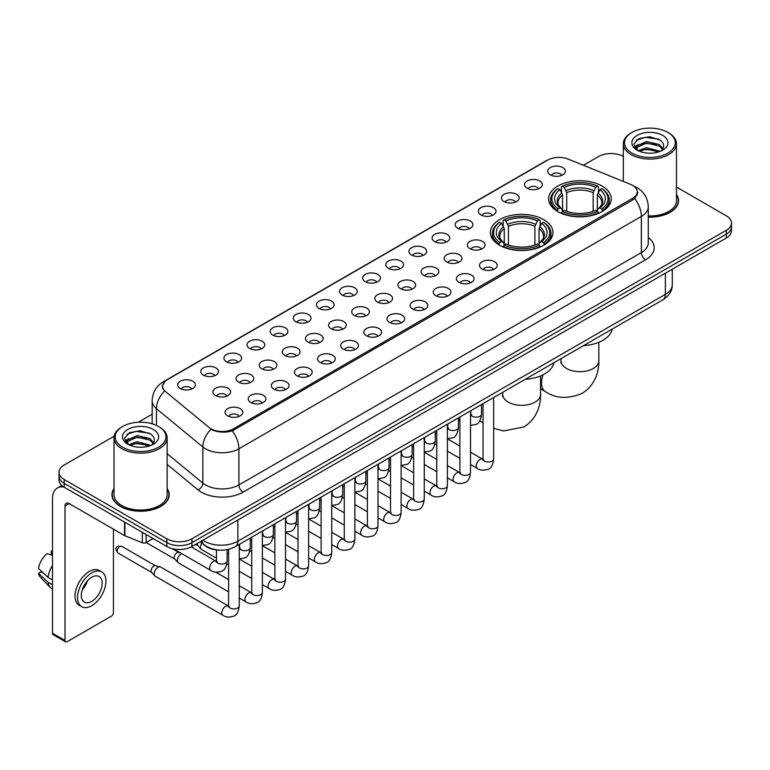 <?xml version="1.0" encoding="UTF-8"?>
<svg xmlns="http://www.w3.org/2000/svg" width="770" height="770" viewBox="0 0 770 770"><rect width="100%" height="100%" fill="white"/><g stroke="black" fill="none" stroke-linecap="round" stroke-linejoin="round"><path stroke-width="1.16" d="M543.784 219.671A31.291 18.066 0 0 0 509.682 215.754A31.291 18.066 0 0 0 490.365 232.453A31.291 18.066 0 0 0 499.538 245.226A31.291 18.066 0 0 0 533.639 249.143A31.291 18.066 0 0 0 552.956 232.453A31.291 18.066 0 0 0 543.784 219.671M602.073 186.022A31.291 18.066 0 0 0 567.971 182.115A31.291 18.066 0 0 0 548.654 198.804A31.291 18.066 0 0 0 557.817 211.577A31.291 18.066 0 0 0 591.918 215.494A31.291 18.066 0 0 0 611.236 198.804A31.291 18.066 0 0 0 602.073 186.022M527.171 188.198A8.855 5.111 180 0 1 525.419 186.754A8.855 5.111 180 0 1 528.345 180.392A8.855 5.111 180 0 1 539.693 180.969A8.855 5.111 180 0 1 541.454 186.754A8.855 5.111 180 0 1 527.171 188.198M538.615 188.727A5.313 3.07 0 0 0 537.191 187.235A5.313 3.07 0 0 0 531.954 186.456A5.313 3.07 0 0 0 528.249 188.727M504.042 201.548A8.855 5.111 180 0 1 502.29 200.104A8.855 5.111 180 0 1 505.216 193.751A8.855 5.111 180 0 1 516.564 194.319A8.855 5.111 180 0 1 518.326 200.104A8.855 5.111 180 0 1 504.042 201.548M515.486 202.077A5.313 3.07 0 0 0 514.062 200.585A5.313 3.07 0 0 0 508.826 199.805A5.313 3.07 0 0 0 505.12 202.077M480.913 214.907A8.855 5.111 180 0 1 479.161 213.454A8.855 5.111 180 0 1 482.087 207.101A8.855 5.111 180 0 1 493.435 207.669A8.855 5.111 180 0 1 495.197 213.454A8.855 5.111 180 0 1 480.913 214.907M492.357 215.436A5.313 3.07 0 0 0 490.933 213.935A5.313 3.07 0 0 0 485.697 213.165A5.313 3.07 0 0 0 481.991 215.436M457.784 228.257A8.855 5.111 180 0 1 456.033 226.813A8.855 5.111 180 0 1 458.958 220.451A8.855 5.111 180 0 1 470.306 221.028A8.855 5.111 180 0 1 472.068 226.813A8.855 5.111 180 0 1 457.784 228.257M469.228 228.786A5.313 3.07 0 0 0 467.804 227.294A5.313 3.07 0 0 0 462.568 226.515A5.313 3.07 0 0 0 458.862 228.786M434.655 241.607A8.855 5.111 180 0 1 432.904 240.163A8.855 5.111 180 0 1 435.83 233.81A8.855 5.111 180 0 1 447.178 234.378A8.855 5.111 180 0 1 448.939 240.163A8.855 5.111 180 0 1 434.655 241.607M446.1 242.136A5.313 3.07 0 0 0 444.675 240.644A5.313 3.07 0 0 0 439.439 239.865A5.313 3.07 0 0 0 435.733 242.136M411.526 254.966A8.855 5.111 180 0 1 409.775 253.513A8.855 5.111 180 0 1 412.701 247.16A8.855 5.111 180 0 1 424.049 247.728A8.855 5.111 180 0 1 425.81 253.513A8.855 5.111 180 0 1 411.526 254.966M422.971 255.496A5.313 3.07 0 0 0 421.546 253.994A5.313 3.07 0 0 0 416.31 253.224A5.313 3.07 0 0 0 412.605 255.496M388.398 268.316A8.855 5.111 180 0 1 386.646 266.872A8.855 5.111 180 0 1 389.572 260.51A8.855 5.111 180 0 1 400.929 261.088A8.855 5.111 180 0 1 402.681 266.872A8.855 5.111 180 0 1 388.398 268.316M399.842 268.846A5.313 3.07 0 0 0 398.417 267.354A5.313 3.07 0 0 0 393.181 266.574A5.313 3.07 0 0 0 389.476 268.846M365.269 281.666A8.855 5.111 180 0 1 363.517 280.222A8.855 5.111 180 0 1 366.443 273.87A8.855 5.111 180 0 1 377.8 274.438A8.855 5.111 180 0 1 379.552 280.222A8.855 5.111 180 0 1 365.269 281.666M376.713 282.195A5.313 3.07 0 0 0 375.288 280.704A5.313 3.07 0 0 0 370.052 279.924A5.313 3.07 0 0 0 366.347 282.195M342.14 295.025A8.855 5.111 180 0 1 340.388 293.572A8.855 5.111 180 0 1 343.314 287.22A8.855 5.111 180 0 1 354.672 287.788A8.855 5.111 180 0 1 356.423 293.572A8.855 5.111 180 0 1 342.14 295.025M353.584 295.555A5.313 3.07 0 0 0 352.159 294.053A5.313 3.07 0 0 0 346.923 293.283A5.313 3.07 0 0 0 343.218 295.555M319.011 308.375A8.855 5.111 180 0 1 317.259 306.932A8.855 5.111 180 0 1 320.195 300.57A8.855 5.111 180 0 1 331.543 301.147A8.855 5.111 180 0 1 333.294 306.932A8.855 5.111 180 0 1 319.011 308.375M330.455 308.905A5.313 3.07 0 0 0 329.031 307.413A5.313 3.07 0 0 0 323.795 306.633A5.313 3.07 0 0 0 320.089 308.905M295.882 321.725A8.855 5.111 180 0 1 294.13 320.281A8.855 5.111 180 0 1 297.066 313.929A8.855 5.111 180 0 1 308.414 314.497A8.855 5.111 180 0 1 310.166 320.281A8.855 5.111 180 0 1 295.882 321.725M307.336 322.255A5.313 3.07 0 0 0 305.902 320.763A5.313 3.07 0 0 0 300.666 319.983A5.313 3.07 0 0 0 296.96 322.255M272.753 335.085A8.855 5.111 180 0 1 271.002 333.631A8.855 5.111 180 0 1 273.937 327.279A8.855 5.111 180 0 1 285.285 327.847A8.855 5.111 180 0 1 287.037 333.631A8.855 5.111 180 0 1 272.753 335.085M284.207 335.614A5.313 3.07 0 0 0 282.773 334.113A5.313 3.07 0 0 0 277.537 333.343A5.313 3.07 0 0 0 273.831 335.614M249.624 348.435A8.855 5.111 180 0 1 247.873 346.991A8.855 5.111 180 0 1 250.808 340.629A8.855 5.111 180 0 1 262.156 341.206A8.855 5.111 180 0 1 263.908 346.991A8.855 5.111 180 0 1 249.624 348.435M261.078 348.964A5.313 3.07 0 0 0 259.644 347.472A5.313 3.07 0 0 0 254.418 346.692A5.313 3.07 0 0 0 250.702 348.964M226.495 361.784A8.855 5.111 180 0 1 224.744 360.341A8.855 5.111 180 0 1 227.679 353.988A8.855 5.111 180 0 1 239.027 354.556A8.855 5.111 180 0 1 240.779 360.341A8.855 5.111 180 0 1 226.495 361.784M237.949 362.314A5.313 3.07 0 0 0 236.515 360.822A5.313 3.07 0 0 0 231.289 360.042A5.313 3.07 0 0 0 227.573 362.314M203.367 375.144A8.855 5.111 180 0 1 201.615 373.691A8.855 5.111 180 0 1 204.551 367.338A8.855 5.111 180 0 1 215.898 367.906A8.855 5.111 180 0 1 217.65 373.691A8.855 5.111 180 0 1 203.367 375.144M214.82 375.673A5.313 3.07 0 0 0 213.386 374.182A5.313 3.07 0 0 0 208.16 373.402A5.313 3.07 0 0 0 204.454 375.673M180.238 388.494A8.855 5.111 180 0 1 178.486 387.05A8.855 5.111 180 0 1 181.422 380.688A8.855 5.111 180 0 1 192.769 381.266A8.855 5.111 180 0 1 194.521 387.05A8.855 5.111 180 0 1 180.238 388.494M191.691 389.023A5.313 3.07 0 0 0 190.257 387.531A5.313 3.07 0 0 0 185.031 386.752A5.313 3.07 0 0 0 181.325 389.023M550.3 174.838A8.855 5.111 180 0 1 548.548 173.394A8.855 5.111 180 0 1 551.474 167.042A8.855 5.111 180 0 1 562.822 167.61A8.855 5.111 180 0 1 564.583 173.394A8.855 5.111 180 0 1 550.3 174.838M561.744 175.377A5.313 3.07 0 0 0 560.319 173.876A5.313 3.07 0 0 0 555.083 173.106A5.313 3.07 0 0 0 551.378 175.377M469.931 248.623A8.855 5.111 180 0 1 468.179 247.18A8.855 5.111 180 0 1 471.115 240.817A8.855 5.111 180 0 1 482.463 241.395A8.855 5.111 180 0 1 484.214 247.18A8.855 5.111 180 0 1 469.931 248.623M481.385 249.153A5.313 3.07 0 0 0 479.951 247.661A5.313 3.07 0 0 0 474.724 246.881A5.313 3.07 0 0 0 471.009 249.153M446.802 261.973A8.855 5.111 180 0 1 445.05 260.529A8.855 5.111 180 0 1 447.986 254.177A8.855 5.111 180 0 1 459.334 254.745A8.855 5.111 180 0 1 461.086 260.529A8.855 5.111 180 0 1 446.802 261.973M458.256 262.503A5.313 3.07 0 0 0 456.822 261.011A5.313 3.07 0 0 0 451.595 260.231A5.313 3.07 0 0 0 447.88 262.503M423.673 275.333A8.855 5.111 180 0 1 421.922 273.879A8.855 5.111 180 0 1 424.857 267.527A8.855 5.111 180 0 1 436.205 268.095A8.855 5.111 180 0 1 437.957 273.879A8.855 5.111 180 0 1 423.673 275.333M435.127 275.862A5.313 3.07 0 0 0 433.693 274.361A5.313 3.07 0 0 0 428.467 273.591A5.313 3.07 0 0 0 424.761 275.862M400.544 288.683A8.855 5.111 180 0 1 398.793 287.239A8.855 5.111 180 0 1 401.728 280.877A8.855 5.111 180 0 1 413.076 281.454A8.855 5.111 180 0 1 414.828 287.239A8.855 5.111 180 0 1 400.544 288.683M411.998 289.212A5.313 3.07 0 0 0 410.564 287.72A5.313 3.07 0 0 0 405.338 286.94A5.313 3.07 0 0 0 401.632 289.212M377.416 302.033A8.855 5.111 180 0 1 375.664 300.589A8.855 5.111 180 0 1 378.599 294.236A8.855 5.111 180 0 1 389.947 294.804A8.855 5.111 180 0 1 391.699 300.589A8.855 5.111 180 0 1 377.416 302.033M388.869 302.562A5.313 3.07 0 0 0 387.435 301.07A5.313 3.07 0 0 0 382.209 300.29A5.313 3.07 0 0 0 378.503 302.562M354.296 315.392A8.855 5.111 180 0 1 352.535 313.939A8.855 5.111 180 0 1 355.471 307.586A8.855 5.111 180 0 1 366.818 308.154A8.855 5.111 180 0 1 368.57 313.939A8.855 5.111 180 0 1 354.296 315.392M365.74 315.921A5.313 3.07 0 0 0 364.316 314.43A5.313 3.07 0 0 0 359.08 313.65A5.313 3.07 0 0 0 355.374 315.921M331.167 328.742A8.855 5.111 180 0 1 329.406 327.298A8.855 5.111 180 0 1 332.342 320.936A8.855 5.111 180 0 1 343.69 321.514A8.855 5.111 180 0 1 345.441 327.298A8.855 5.111 180 0 1 331.167 328.742M342.611 329.271A5.313 3.07 0 0 0 341.187 327.779A5.313 3.07 0 0 0 335.951 327A5.313 3.07 0 0 0 332.245 329.271M308.038 342.092A8.855 5.111 180 0 1 306.277 340.648A8.855 5.111 180 0 1 309.213 334.296A8.855 5.111 180 0 1 320.561 334.863A8.855 5.111 180 0 1 322.312 340.648A8.855 5.111 180 0 1 308.038 342.092M319.483 342.621A5.313 3.07 0 0 0 318.058 341.129A5.313 3.07 0 0 0 312.822 340.35A5.313 3.07 0 0 0 309.117 342.621M284.91 355.451A8.855 5.111 180 0 1 283.148 353.998A8.855 5.111 180 0 1 286.084 347.645A8.855 5.111 180 0 1 297.432 348.213A8.855 5.111 180 0 1 299.183 353.998A8.855 5.111 180 0 1 284.91 355.451M296.354 355.981A5.313 3.07 0 0 0 294.929 354.489A5.313 3.07 0 0 0 289.693 353.709A5.313 3.07 0 0 0 285.988 355.981M261.781 368.801A8.855 5.111 180 0 1 260.019 367.357A8.855 5.111 180 0 1 262.955 361.005A8.855 5.111 180 0 1 274.303 361.573A8.855 5.111 180 0 1 276.055 367.357A8.855 5.111 180 0 1 261.781 368.801M273.225 369.331A5.313 3.07 0 0 0 271.8 367.839A5.313 3.07 0 0 0 266.564 367.059A5.313 3.07 0 0 0 262.859 369.331M238.652 382.151A8.855 5.111 180 0 1 236.891 380.707A8.855 5.111 180 0 1 239.826 374.355A8.855 5.111 180 0 1 251.174 374.923A8.855 5.111 180 0 1 252.926 380.707A8.855 5.111 180 0 1 238.652 382.151M250.096 382.68A5.313 3.07 0 0 0 248.672 381.189A5.313 3.07 0 0 0 243.435 380.409A5.313 3.07 0 0 0 239.73 382.68M215.523 395.511A8.855 5.111 180 0 1 213.762 394.057A8.855 5.111 180 0 1 216.697 387.705A8.855 5.111 180 0 1 228.045 388.272A8.855 5.111 180 0 1 229.797 394.057A8.855 5.111 180 0 1 215.523 395.511M226.967 396.04A5.313 3.07 0 0 0 225.543 394.548A5.313 3.07 0 0 0 220.307 393.768A5.313 3.07 0 0 0 216.601 396.04M482.087 268.99A8.855 5.111 180 0 1 480.326 267.546A8.855 5.111 180 0 1 483.262 261.184A8.855 5.111 180 0 1 494.61 261.762A8.855 5.111 180 0 1 496.361 267.546A8.855 5.111 180 0 1 482.087 268.99M493.531 269.519A5.313 3.07 0 0 0 492.107 268.027A5.313 3.07 0 0 0 486.871 267.248A5.313 3.07 0 0 0 483.165 269.519M458.958 282.34A8.855 5.111 180 0 1 457.197 280.896A8.855 5.111 180 0 1 460.133 274.543A8.855 5.111 180 0 1 471.481 275.111A8.855 5.111 180 0 1 473.232 280.896A8.855 5.111 180 0 1 458.958 282.34M470.403 282.869A5.313 3.07 0 0 0 468.978 281.377A5.313 3.07 0 0 0 463.742 280.598A5.313 3.07 0 0 0 460.036 282.869M435.83 295.699A8.855 5.111 180 0 1 434.068 294.246A8.855 5.111 180 0 1 437.004 287.893A8.855 5.111 180 0 1 448.352 288.461A8.855 5.111 180 0 1 450.103 294.246A8.855 5.111 180 0 1 435.83 295.699M447.274 296.229A5.313 3.07 0 0 0 445.849 294.737A5.313 3.07 0 0 0 440.613 293.957A5.313 3.07 0 0 0 436.908 296.229M412.701 309.049A8.855 5.111 180 0 1 410.939 307.605A8.855 5.111 180 0 1 413.875 301.253A8.855 5.111 180 0 1 425.223 301.821A8.855 5.111 180 0 1 426.984 307.605A8.855 5.111 180 0 1 412.701 309.049M424.145 309.579A5.313 3.07 0 0 0 422.72 308.087A5.313 3.07 0 0 0 417.484 307.307A5.313 3.07 0 0 0 413.779 309.579M389.572 322.399A8.855 5.111 180 0 1 387.811 320.955A8.855 5.111 180 0 1 390.746 314.603A8.855 5.111 180 0 1 402.094 315.171A8.855 5.111 180 0 1 403.855 320.955A8.855 5.111 180 0 1 389.572 322.399M401.016 322.928A5.313 3.07 0 0 0 399.592 321.436A5.313 3.07 0 0 0 394.356 320.657A5.313 3.07 0 0 0 390.65 322.928M366.443 335.758A8.855 5.111 180 0 1 364.682 334.305A8.855 5.111 180 0 1 367.617 327.953A8.855 5.111 180 0 1 378.965 328.521A8.855 5.111 180 0 1 380.726 334.305A8.855 5.111 180 0 1 366.443 335.758M377.887 336.288A5.313 3.07 0 0 0 376.463 334.796A5.313 3.07 0 0 0 371.227 334.016A5.313 3.07 0 0 0 367.521 336.288M343.314 349.108A8.855 5.111 180 0 1 341.553 347.665A8.855 5.111 180 0 1 344.488 341.312A8.855 5.111 180 0 1 355.836 341.88A8.855 5.111 180 0 1 357.598 347.665A8.855 5.111 180 0 1 343.314 349.108M354.758 349.638A5.313 3.07 0 0 0 353.334 348.146A5.313 3.07 0 0 0 348.098 347.366A5.313 3.07 0 0 0 344.392 349.638M320.185 362.458A8.855 5.111 180 0 1 318.424 361.014A8.855 5.111 180 0 1 321.36 354.662A8.855 5.111 180 0 1 332.707 355.23A8.855 5.111 180 0 1 334.469 361.014A8.855 5.111 180 0 1 320.185 362.458M331.629 362.997A5.313 3.07 0 0 0 330.205 361.496A5.313 3.07 0 0 0 324.969 360.716A5.313 3.07 0 0 0 321.263 362.997M297.056 375.818A8.855 5.111 180 0 1 295.295 374.374A8.855 5.111 180 0 1 298.231 368.012A8.855 5.111 180 0 1 309.579 368.589A8.855 5.111 180 0 1 311.34 374.374A8.855 5.111 180 0 1 297.056 375.818M308.5 376.347A5.313 3.07 0 0 0 307.076 374.855A5.313 3.07 0 0 0 301.84 374.076A5.313 3.07 0 0 0 298.134 376.347M273.928 389.168A8.855 5.111 180 0 1 272.166 387.724A8.855 5.111 180 0 1 275.102 381.371A8.855 5.111 180 0 1 286.45 381.939A8.855 5.111 180 0 1 288.211 387.724A8.855 5.111 180 0 1 273.928 389.168M285.372 389.697A5.313 3.07 0 0 0 283.947 388.205A5.313 3.07 0 0 0 278.711 387.425A5.313 3.07 0 0 0 275.006 389.697M250.799 402.517A8.855 5.111 180 0 1 249.037 401.074A8.855 5.111 180 0 1 251.973 394.721A8.855 5.111 180 0 1 263.321 395.289A8.855 5.111 180 0 1 265.082 401.074A8.855 5.111 180 0 1 250.799 402.517M262.243 403.057A5.313 3.07 0 0 0 260.818 401.555A5.313 3.07 0 0 0 255.582 400.785A5.313 3.07 0 0 0 251.877 403.057M227.67 415.877A8.855 5.111 180 0 1 225.908 414.433A8.855 5.111 180 0 1 228.844 408.071A8.855 5.111 180 0 1 240.192 408.649A8.855 5.111 180 0 1 241.953 414.433A8.855 5.111 180 0 1 227.67 415.877M239.114 416.406A5.313 3.07 0 0 0 237.689 414.914A5.313 3.07 0 0 0 232.453 414.135A5.313 3.07 0 0 0 228.748 416.406M630.457 184.299A15.939 9.202 180 0 1 632.584 185.329A15.939 9.202 180 0 1 637.252 191.836A15.939 9.202 180 0 1 632.584 198.342L233.474 428.775A15.939 9.202 180 0 1 209.142 427.543L165.473 391.535A15.939 9.202 180 0 1 162.585 386.251A15.939 9.202 180 0 1 167.254 379.745L547.672 160.112A15.939 9.202 180 0 1 568.087 159.082L630.457 184.299M218.468 550.088A17.71 10.222 180 0 1 205.195 545.747L200.277 541.695M114.008 488.526A28.634 16.536 0 0 0 111.948 494.696A28.634 16.536 0 0 0 120.332 506.381A28.634 16.536 0 0 0 151.536 509.971A28.634 16.536 0 0 0 169.217 494.696A28.634 16.536 0 0 0 167.148 488.526M637.878 192.51L634.759 198.506L633.21 199.642L232.299 430.863C225.639 432.779 219.084 432.538 212.645 430.151L210.922 429.314A20.665 13.822 129.5 0 0 202.856 446.956L156.435 408.678A23.62 13.639 180 0 1 152.162 400.862L152.162 423.798M114.162 436.195L64.18 465.051A17.71 10.222 0 0 0 58.992 472.28L58.992 479.989A17.71 10.222 0 0 0 64.18 487.217L166.878 546.517L166.878 542.657A17.71 10.222 0 0 0 191.932 542.657L726.312 234.138A17.71 10.222 0 0 0 731.5 226.909A17.71 10.222 0 0 1 726.312 234.138L191.932 542.657A17.71 10.222 0 0 1 166.878 542.657L64.18 483.368L166.878 542.657L166.878 538.798A17.71 10.222 0 0 0 191.932 538.798L726.312 230.278A17.71 10.222 0 0 0 731.5 223.05A17.71 10.222 0 0 0 726.312 215.821L676.484 187.052M58.992 476.13A17.71 10.222 0 0 0 64.18 483.368A17.71 10.222 0 0 1 58.992 476.13M156.435 425.396L156.435 408.678A20.665 13.822 129.5 0 1 164.443 391.093L162.181 386.251L165.098 381.285M648.273 217.14A28.634 16.536 0 0 0 678.543 200.633A28.634 16.536 0 0 0 676.484 194.464M623.344 156.377A17.71 10.222 0 0 0 598.559 156.522L583.41 165.271M152.162 414.25L138.311 422.249M58.992 472.28A17.71 10.222 0 0 0 64.18 479.508L166.878 538.798M166.878 546.517A17.71 10.222 0 0 0 191.932 546.517L726.312 237.997A17.71 10.222 0 0 0 731.5 230.759L731.5 223.05M631.958 153.153A25.391 14.659 0 0 0 667.86 153.153A25.391 14.659 0 0 0 667.869 132.421A25.391 14.659 0 0 0 667.86 132.421L668.697 132.902A26.565 15.342 0 0 1 676.484 143.749A26.565 15.342 0 0 1 660.082 157.917A26.565 15.342 0 0 1 631.121 154.597A26.565 15.342 0 0 1 623.344 143.749A26.565 15.342 0 0 1 631.121 132.902L631.958 132.421A25.391 14.659 0 0 0 631.958 153.153M648.273 215.947A26.565 15.342 0 0 0 676.484 200.633L676.484 143.749M648.273 216.967A28.336 16.363 0 0 0 678.255 200.633A28.336 16.363 0 0 0 676.484 194.945M638.118 150.67L646.463 147.638L660.265 151.334M639.37 151.257L646.463 149.168L658.831 151.854M637.868 150.564L636.569 147.696L637.021 145.944L646.463 141.516L659.351 144.529L662.883 148.716M636.607 149.717L636.569 147.696M636.655 148.456L637.021 147.474L646.463 143.047L659.351 146.059L662.479 149.351M660.824 151.093A13.34 7.7 0 0 0 661.391 150.593C664.799 146.877 664.346 143.355 660.044 140.005L649.611 136.723L638.84 138.59L633.845 144.134L637.088 150.073M662.691 135.414A18.066 10.434 0 0 0 637.175 135.385A18.066 10.434 0 0 0 637.059 150.112A18.066 10.434 0 0 0 637.137 150.16A18.066 10.434 0 0 0 662.768 150.112A18.066 10.434 0 0 0 662.691 135.414M662.527 150.256L663.827 149.361M668.697 132.902L667.869 132.421A25.391 14.659 0 0 0 631.958 132.421M636.366 140.121L645.404 137.339L658.552 139.101M634.624 147.571L637.088 145.819M641.169 144.231L645.404 143.461L656.04 144.375M641.169 150.352L645.404 149.582L656.04 150.497M634.345 147.08L638.118 144.548M557.249 211.24L558.096 209.007A28.105 16.228 0 0 1 558.096 188.592L560.021 189.709A25.391 14.659 0 0 0 560.021 207.89L561.936 208.978L562.552 211.249M562.552 210.326L562.552 195.06L560.021 189.709M561.426 192.134L561.426 186.667L562.264 186.186A28.105 16.228 0 0 1 597.616 186.186L595.682 187.303A25.391 14.659 0 0 0 564.198 187.303L566.72 192.654L566.72 211.317M593.16 211.317L593.16 192.654L595.682 187.303M583.468 345.672A32.475 18.75 0 0 0 612.227 329.069M561.426 212.867A29.289 16.911 0 0 0 598.454 212.867L597.616 211.413A28.105 16.228 0 0 1 562.264 211.413L561.426 213.367M598.454 213.367L598.454 212.867M558.096 188.592L557.249 189.073A29.289 16.911 0 0 0 550.656 199.767A29.289 16.911 0 0 0 557.249 210.451M597.616 186.186L598.454 186.667L598.454 192.134M562.264 211.413L564.198 210.297A25.391 14.659 0 0 0 595.682 210.297L597.616 211.413M560.021 207.89L558.096 209.007M564.198 187.303L562.264 186.186M561.936 193.001A22.705 13.109 0 0 0 561.936 208.978L562.042 209.045C558.818 205.927 557.499 203.809 558.096 202.693A21.849 12.609 0 0 1 562.552 195.06M602.631 210.451A29.289 16.911 0 0 0 609.224 199.767A29.289 16.911 0 0 0 602.631 189.073L601.793 188.592A28.105 16.228 0 0 1 601.793 209.007L602.631 211.24M601.793 209.007L599.859 207.89A25.391 14.659 0 0 0 599.859 189.709L601.793 188.592M599.859 189.709L597.337 195.06L597.337 210.326L597.953 208.978L599.859 207.89M597.337 195.06A21.849 12.609 0 0 1 601.784 202.693C602.381 203.819 601.072 205.937 597.847 209.045L597.953 208.978A22.705 13.109 0 0 0 597.953 193.001M597.337 211.249L597.337 210.326M498.97 244.889L499.807 242.656A28.105 16.228 0 0 1 499.807 222.241L501.742 223.358A25.391 14.659 0 0 0 501.742 241.539L503.647 242.627L504.273 244.899M504.273 243.975L504.273 228.709L501.742 223.358M503.147 225.783L503.147 220.316L503.984 219.835A28.105 16.228 0 0 1 539.337 219.835L537.402 220.952A25.391 14.659 0 0 0 505.919 220.952L508.441 226.303L508.441 244.966M534.88 244.966L534.88 226.303L537.402 220.952M525.188 379.321A32.475 18.75 0 0 0 553.938 362.718M503.147 246.516A29.289 16.911 0 0 0 540.174 246.516L539.337 245.062A28.105 16.228 0 0 1 503.984 245.062L503.147 247.016M540.174 247.016L540.174 246.516M499.807 222.241L498.97 222.722A29.289 16.911 0 0 0 492.377 233.416A29.289 16.911 0 0 0 498.97 244.1M539.337 219.835L540.174 220.316L540.174 225.783M503.984 245.062L505.919 243.946A25.391 14.659 0 0 0 537.402 243.946L539.337 245.062M501.742 241.539L499.807 242.656M505.919 220.952L503.984 219.835M503.647 226.649A22.705 13.109 0 0 0 503.647 242.627L503.763 242.694C500.529 239.576 499.22 237.458 499.817 236.342A21.849 12.609 0 0 1 504.273 228.709M544.351 244.1A29.289 16.911 0 0 0 550.945 233.416A29.289 16.911 0 0 0 544.351 222.722L543.514 222.241A28.105 16.228 0 0 1 543.514 242.656L544.351 244.889M543.514 242.656L541.579 241.539A25.391 14.659 0 0 0 541.579 223.358L543.514 222.241M541.579 223.358L539.058 228.709L539.058 243.975L539.674 242.627L541.579 241.539M539.058 228.709A21.849 12.609 0 0 1 543.505 236.342C544.101 237.458 542.783 239.576 539.568 242.694L539.674 242.627A22.705 13.109 0 0 0 539.674 226.649M539.058 244.899L539.058 243.975M216.466 558.144L201.586 549.549A5.313 3.07 -60 0 1 201.162 549.212A5.313 3.07 -60 0 1 200.489 547.124A5.313 3.07 -60 0 1 201.846 542.994M198.15 545.863A3.84 2.214 -60 0 1 197.842 545.612A3.84 2.214 -60 0 1 197.361 544.111A3.84 2.214 -60 0 1 197.428 543.341M228.613 591.861L178.467 562.909A5.313 3.07 -60 0 1 178.034 562.562A5.313 3.07 -60 0 1 177.36 560.473A5.313 3.07 -60 0 1 181.123 553.967A5.313 3.07 -60 0 1 181.749 553.668M175.021 559.222A3.84 2.214 -60 0 1 174.713 558.972A3.84 2.214 -60 0 1 174.232 557.461A3.84 2.214 -60 0 1 176.946 552.764A3.84 2.214 -60 0 1 178.496 552.427L180.315 552.841M239.249 544.409L239.249 605.855C238.517 612.034 236.602 615.48 233.512 616.202C229.123 617.559 225.591 617.251 222.925 615.278L155.338 576.258A5.313 3.07 -60 0 1 154.905 575.912A5.313 3.07 -60 0 1 154.231 573.823A5.313 3.07 -60 0 1 157.994 567.317A5.313 3.07 -60 0 1 160.131 566.855A5.313 3.07 -60 0 1 160.651 567.057L229.316 606.51M151.892 572.572A3.84 2.214 -60 0 1 151.584 572.322A3.84 2.214 -60 0 1 151.103 570.811A3.84 2.214 -60 0 1 153.817 566.114A3.84 2.214 -60 0 1 155.367 565.777L160.131 566.855M146.108 534.524L146.108 542.6L153.105 538.557M63.977 487.102A23.62 13.639 -120 0 0 57.384 487.978A23.62 13.639 -120 0 0 52.495 498.796L52.495 633.287L65.017 640.524L65.017 506.025A5.9 3.407 60 0 1 66.239 503.32A5.9 3.407 60 0 1 69.194 503.609L124.538 535.564L124.538 522.07M65.017 640.524A2.955 1.704 120 0 0 65.623 641.872L53.101 634.644A2.955 1.704 -60 0 1 52.495 633.287M65.623 641.872A2.955 1.704 120 0 0 67.106 641.728L111.361 616.173A2.955 1.704 120 0 0 113.44 612.564L113.44 529.163M146.108 542.6A2.955 1.704 180 0 1 142.334 542.792L124.933 535.756A2.955 1.704 180 0 1 124.538 535.564M91.736 601.38A14.765 8.518 120 0 0 101.38 588.367A14.765 8.518 120 0 0 99.118 576.538A14.765 8.518 120 0 0 91.736 577.269A14.765 8.518 120 0 0 82.092 590.282A14.765 8.518 120 0 0 84.353 602.111A14.765 8.518 120 0 0 91.736 601.38M82.198 589.935A14.765 8.518 120 0 0 87.491 580.763M52.495 551.618L51.244 551.233L51.244 554.198L52.495 554.92M101.775 571.937L99.272 570.493A20.078 11.588 120 0 0 89.233 571.484A20.078 11.588 120 0 0 76.115 589.175A20.078 11.588 120 0 0 79.195 605.268L81.697 606.712A20.078 11.588 120 0 0 91.736 605.711A20.078 11.588 120 0 0 104.845 588.03A20.078 11.588 120 0 0 101.775 571.937A20.078 11.588 120 0 0 91.736 572.938A20.078 11.588 120 0 0 78.617 590.629A20.078 11.588 120 0 0 81.697 606.712M52.495 565.421A19.481 11.252 120 0 0 48.058 577.423L38.5 568.481A15.352 8.865 120 0 1 47.066 553.649L52.495 555.295M52.495 579.983L48.058 577.423M43.669 573.323L41.07 571.821L38.5 573.303L48.058 582.245L52.495 584.805M48.058 582.245A19.481 11.252 120 0 0 50.464 587.683A19.481 11.252 120 0 0 51.937 588.848L52.495 589.166M52.495 550.887A15.352 8.865 120 0 0 51.244 551.233M38.5 573.303A15.352 8.865 120 0 0 40.319 577.125L50.464 587.683M122.632 447.206A25.391 14.659 0 0 0 158.533 447.206A25.391 14.659 0 0 0 158.533 426.484L159.371 426.965A26.565 15.342 0 0 1 167.148 437.812A26.565 15.342 0 0 1 150.747 451.98A26.565 15.342 0 0 1 121.795 448.66A26.565 15.342 0 0 1 114.008 437.812A26.565 15.342 0 0 1 121.795 426.965L122.632 426.484A25.391 14.659 0 0 0 122.632 447.206M114.008 437.812L114.008 494.696A26.565 15.342 0 0 0 121.795 505.543A26.565 15.342 0 0 0 150.747 508.864A26.565 15.342 0 0 0 167.148 494.696L167.148 437.812M114.008 488.998A28.336 16.363 0 0 0 112.237 494.696A28.336 16.363 0 0 0 120.543 506.265A28.336 16.363 0 0 0 151.43 509.807A28.336 16.363 0 0 0 168.919 494.696A28.336 16.363 0 0 0 167.148 488.998M128.773 444.742L137.127 441.701L150.93 445.397M130.034 445.31L137.127 443.231L149.505 445.917M128.542 444.617L127.242 441.749L127.695 440.007L137.127 435.579L150.015 438.592L153.557 442.779M127.271 443.78L127.242 441.749M127.329 442.519L127.695 441.537L137.127 437.11L150.015 440.122L153.153 443.414M151.498 445.156A13.34 7.7 0 0 0 152.065 444.646C155.463 440.941 155.02 437.408 150.718 434.059L140.275 430.786L129.514 432.653L124.509 438.197L127.753 444.136M153.355 429.467A18.066 10.434 0 0 0 127.849 429.448A18.066 10.434 0 0 0 127.724 444.175A18.066 10.434 0 0 0 127.81 444.223A18.066 10.434 0 0 0 153.432 444.175A18.066 10.434 0 0 0 153.355 429.467M153.201 444.309L154.501 443.424M159.371 426.965L158.533 426.484A25.391 14.659 0 0 0 122.632 426.484M127.04 434.184L136.078 431.402L149.226 433.154M125.289 441.633L127.762 439.882M131.834 438.294L136.078 437.524L146.714 438.438M131.834 444.415L136.078 443.645L146.714 444.56M125.019 441.133L128.783 438.611M233.474 428.775L233.474 430.392M632.584 198.342L632.584 199.998M648.273 237.526A29.52 17.046 180 0 1 645.529 259.808L243.07 492.165A5.9 3.407 60 0 1 238.902 484.936L641.352 252.579A23.62 13.639 0 0 0 648.273 242.935L648.273 206.784A23.62 13.639 180 0 1 641.352 216.418A20.665 11.935 -120 0 0 634.759 198.506M243.07 492.165A29.52 17.046 180 0 1 201.326 492.165A29.52 17.046 180 0 1 198.015 489.884L167.148 464.435M205.503 484.936A23.62 13.639 0 0 0 238.902 484.936L238.902 448.775A23.62 13.639 180 0 1 205.503 448.775A23.62 13.639 180 0 1 202.856 446.956L202.856 483.108A23.62 13.639 0 0 0 205.503 484.936M648.273 206.784C647.868 198.285 644.144 191.923 637.079 187.678L634.095 186.225A20.665 9.673 112 0 0 633.816 186.119M232.299 430.863A20.665 11.935 60 0 1 238.902 448.775L641.352 216.418L641.352 252.579A5.9 3.407 60 0 0 645.529 259.808M165.502 380.948A20.665 11.935 -120 0 0 163.356 381.756C156.291 386.001 152.556 392.363 152.162 400.862M163.356 381.756L545.94 160.872A20.665 11.935 60 0 1 547.499 160.218M191.932 538.798L191.932 546.517M726.312 230.278L726.312 237.997M64.18 479.508L64.18 487.217M167.148 453.674L202.856 483.108A5.9 3.946 -50.5 0 1 198.015 489.884M202.866 540.203A23.62 13.639 0 0 0 204.454 541.214A23.62 13.639 0 0 0 237.853 541.214L665.357 294.4A23.62 13.639 0 0 0 672.277 284.756C672.451 290.617 669.332 295.632 662.912 299.8L235.408 546.623A11.81 6.815 60 0 0 237.853 541.214L237.853 520M665.357 273.186L665.357 294.4A11.81 6.815 60 0 1 662.912 299.8M201.913 540.752A11.81 7.902 129.5 0 0 203.973 544.592L200.383 541.637M598.839 342.284L598.839 360.774A18.894 10.905 180 0 1 593.304 368.493A18.894 10.905 180 0 1 566.585 368.493A18.894 10.905 180 0 1 561.051 360.774L560.801 363.007M598.839 360.774C599.089 371.698 594.941 385.568 582.053 393.355C567.923 399.245 555.728 398.658 545.449 391.603A18.894 10.905 -60 0 1 543.12 374.749M593.16 192.654A21.849 12.609 0 0 0 566.72 192.654M593.776 190.594A22.705 13.109 0 0 0 566.104 190.594M540.55 375.933L540.55 394.423A18.894 10.905 180 0 1 535.025 402.142A18.894 10.905 180 0 1 508.306 402.142A18.894 10.905 180 0 1 502.772 394.423L502.521 396.656M534.88 226.303A21.849 12.609 0 0 0 508.441 226.303M535.496 224.234A22.705 13.109 0 0 0 507.825 224.234M493.657 397.522L493.657 458.978A5.313 3.07 180 0 1 491.857 461.278A5.313 3.07 180 0 1 484.59 461.143A5.313 3.07 180 0 1 483.031 458.978L482.857 460.123L483.339 459.728M493.657 458.978C492.935 465.147 491.019 468.593 487.93 469.315C483.541 470.672 480.008 470.364 477.342 468.401A5.313 3.07 -60 0 1 476.524 464.137A5.313 3.07 -60 0 1 479.999 459.459A5.313 3.07 -60 0 1 480.23 459.334A5.313 3.07 -60 0 1 482.655 459.19L483.733 459.623M470.528 410.872L470.528 472.328A5.313 3.07 180 0 1 468.728 474.628A5.313 3.07 180 0 1 461.461 474.493A5.313 3.07 180 0 1 459.902 472.328L459.728 473.473L460.21 473.078M470.528 472.328C469.806 478.497 467.891 481.943 464.801 482.665C460.412 484.022 456.88 483.724 454.213 481.75A5.313 3.07 -60 0 1 453.395 477.496A5.313 3.07 -60 0 1 456.87 472.809A5.313 3.07 -60 0 1 457.101 472.684A5.313 3.07 -60 0 1 459.526 472.549L460.604 472.972M447.399 424.222L447.399 485.678A5.313 3.07 180 0 1 445.599 487.978A5.313 3.07 180 0 1 438.332 487.853A5.313 3.07 180 0 1 436.773 485.678L436.6 486.833L437.081 486.438M447.399 485.678C446.677 491.847 444.762 495.303 441.672 496.024C437.283 497.382 433.751 497.074 431.084 495.1A5.313 3.07 -60 0 1 430.266 490.846A5.313 3.07 -60 0 1 433.741 486.159A5.313 3.07 -60 0 1 433.972 486.034A5.313 3.07 -60 0 1 436.397 485.899L437.476 486.322M424.27 437.581L424.27 499.037A5.313 3.07 180 0 1 422.47 501.337A5.313 3.07 180 0 1 415.203 501.203A5.313 3.07 180 0 1 413.644 499.037L413.48 500.182L413.952 499.788M424.27 499.037C423.548 505.207 421.633 508.652 418.543 509.374C414.154 510.731 410.622 510.423 407.956 508.46A5.313 3.07 -60 0 1 407.137 504.196A5.313 3.07 -60 0 1 410.612 499.518A5.313 3.07 -60 0 1 410.843 499.393A5.313 3.07 -60 0 1 413.269 499.249L414.347 499.682M401.141 450.931L401.141 512.387A5.313 3.07 180 0 1 399.341 514.687A5.313 3.07 180 0 1 392.074 514.553A5.313 3.07 180 0 1 390.515 512.387L390.351 513.532L390.823 513.138M401.141 512.387C400.419 518.557 398.504 522.002 395.414 522.724C391.025 524.081 387.493 523.783 384.827 521.81A5.313 3.07 -60 0 1 384.009 517.556A5.313 3.07 -60 0 1 387.483 512.868A5.313 3.07 -60 0 1 387.714 512.743A5.313 3.07 -60 0 1 390.14 512.608L391.218 513.032M378.012 464.281L378.012 525.737A5.313 3.07 180 0 1 376.212 528.037A5.313 3.07 180 0 1 368.945 527.912A5.313 3.07 180 0 1 367.386 525.737L367.223 526.892L367.694 526.497M378.012 525.737C377.29 531.906 375.375 535.362 372.285 536.084C367.896 537.441 364.364 537.133 361.698 535.16A5.313 3.07 -60 0 1 360.88 530.905A5.313 3.07 -60 0 1 364.354 526.228A5.313 3.07 -60 0 1 364.585 526.093A5.313 3.07 -60 0 1 367.011 525.958L368.089 526.382M354.883 477.641L354.883 539.096A5.313 3.07 180 0 1 353.083 541.397A5.313 3.07 180 0 1 345.817 541.262A5.313 3.07 180 0 1 344.257 539.096L344.094 540.242L344.565 539.847M354.883 539.096C354.161 545.266 352.246 548.712 349.156 549.434C344.767 550.791 341.235 550.483 338.569 548.519A5.313 3.07 -60 0 1 337.751 544.255A5.313 3.07 -60 0 1 341.226 539.577A5.313 3.07 -60 0 1 341.457 539.452A5.313 3.07 -60 0 1 343.882 539.318L344.96 539.741M331.755 490.99L331.755 552.446A5.313 3.07 180 0 1 329.955 554.747A5.313 3.07 180 0 1 322.688 554.612A5.313 3.07 180 0 1 321.128 552.446L320.965 553.591L321.436 553.207M331.755 552.446C331.033 558.616 329.117 562.062 326.028 562.783C321.639 564.14 318.106 563.842 315.44 561.869A5.313 3.07 -60 0 1 314.622 557.615A5.313 3.07 -60 0 1 318.097 552.927A5.313 3.07 -60 0 1 318.328 552.802A5.313 3.07 -60 0 1 320.753 552.668L321.831 553.091M308.626 504.35L308.626 565.796A5.313 3.07 180 0 1 306.835 568.106A5.313 3.07 180 0 1 299.559 567.971A5.313 3.07 180 0 1 298 565.796L297.836 566.951L298.308 566.556M308.626 565.796C307.904 571.975 305.988 575.421 302.899 576.143C298.51 577.5 294.977 577.192 292.311 575.219A5.313 3.07 -60 0 1 291.493 570.965A5.313 3.07 -60 0 1 294.968 566.287A5.313 3.07 -60 0 1 295.199 566.152A5.313 3.07 -60 0 1 297.624 566.017L298.702 566.441M285.506 517.7L285.506 579.156A5.313 3.07 180 0 1 283.707 581.456A5.313 3.07 180 0 1 276.43 581.321A5.313 3.07 180 0 1 274.871 579.156L274.707 580.301L275.179 579.906M285.506 579.156C284.775 585.325 282.86 588.771 279.77 589.493C275.381 590.85 271.849 590.542 269.182 588.578A5.313 3.07 -60 0 1 268.364 584.315A5.313 3.07 -60 0 1 271.839 579.637A5.313 3.07 -60 0 1 272.07 579.512A5.313 3.07 -60 0 1 274.495 579.377L275.573 579.8M262.378 531.05L262.378 592.505A5.313 3.07 180 0 1 260.578 594.806A5.313 3.07 180 0 1 253.301 594.681A5.313 3.07 180 0 1 251.742 592.505L251.578 593.651L252.05 593.266M262.378 592.505C261.646 598.675 259.731 602.121 256.641 602.843C252.252 604.209 248.72 603.901 246.053 601.928A5.313 3.07 -60 0 1 245.235 597.674A5.313 3.07 -60 0 1 248.71 592.987A5.313 3.07 -60 0 1 248.941 592.862A5.313 3.07 -60 0 1 251.367 592.727L252.444 593.15M119.831 546.498A3.84 2.214 -60 0 1 121.747 546.305L117.916 546.305A3.84 2.214 60 0 1 119.831 546.498A3.84 2.214 -60 0 0 117.329 549.876A3.84 2.214 -60 0 0 117.916 552.947L151.728 572.476M239.249 605.855A5.313 3.07 180 0 1 237.449 608.165A5.313 3.07 180 0 1 230.172 608.031A5.313 3.07 180 0 1 228.613 605.855L228.449 607.01L228.921 606.616M222.925 615.278A5.313 3.07 -60 0 1 222.106 611.024A5.313 3.07 -60 0 1 225.581 606.346A5.313 3.07 -60 0 1 225.822 606.211A5.313 3.07 -60 0 1 228.238 606.077M481.51 404.529L481.51 414.116A5.313 3.07 180 0 1 479.71 416.416A5.313 3.07 180 0 1 472.443 416.291A5.313 3.07 180 0 1 470.884 414.116L470.884 410.67M458.381 417.889L458.381 427.475A5.313 3.07 180 0 1 456.581 429.775A5.313 3.07 180 0 1 449.314 429.641A5.313 3.07 180 0 1 447.755 427.475L447.755 424.02M435.252 431.239L435.252 440.825A5.313 3.07 180 0 1 433.452 443.125A5.313 3.07 180 0 1 426.185 442.991A5.313 3.07 180 0 1 424.626 440.825L424.626 437.379M412.123 444.598L412.123 454.175A5.313 3.07 180 0 1 410.323 456.475A5.313 3.07 180 0 1 403.057 456.35A5.313 3.07 180 0 1 401.497 454.175L401.497 450.729M388.994 457.948L388.994 467.534A5.313 3.07 180 0 1 387.195 469.835A5.313 3.07 180 0 1 379.928 469.7A5.313 3.07 180 0 1 378.368 467.534L378.368 464.079M365.865 471.298L365.865 480.884A5.313 3.07 180 0 1 364.066 483.185A5.313 3.07 180 0 1 356.799 483.05A5.313 3.07 180 0 1 355.24 480.884L355.24 477.439M342.737 484.657L342.737 494.234A5.313 3.07 180 0 1 340.937 496.534A5.313 3.07 180 0 1 333.67 496.409A5.313 3.07 180 0 1 332.111 494.234L332.111 490.788M319.608 498.007L319.608 507.594A5.313 3.07 180 0 1 317.808 509.894A5.313 3.07 180 0 1 310.541 509.759A5.313 3.07 180 0 1 308.982 507.594L308.982 504.138M296.479 511.357L296.479 520.943A5.313 3.07 180 0 1 294.679 523.244A5.313 3.07 180 0 1 287.412 523.109A5.313 3.07 180 0 1 285.853 520.943L285.853 517.498M273.35 524.716L273.35 534.293A5.313 3.07 180 0 1 271.55 536.594A5.313 3.07 180 0 1 264.283 536.469A5.313 3.07 180 0 1 262.724 534.293L262.724 530.848M250.221 538.066L250.221 547.653A5.313 3.07 180 0 1 248.421 549.953A5.313 3.07 180 0 1 241.154 549.818A5.313 3.07 180 0 1 239.595 547.653L239.595 544.197M227.092 549.636L227.092 561.003A5.313 3.07 180 0 1 225.292 563.303A5.313 3.07 180 0 1 218.026 563.168A5.313 3.07 180 0 1 216.466 561.003L216.466 549.934M173.558 548.933L210.778 570.426A5.313 3.07 -60 0 1 209.96 566.171A5.313 3.07 -60 0 1 213.434 561.484A5.313 3.07 -60 0 1 213.665 561.359A5.313 3.07 -60 0 1 216.091 561.224L191.258 546.883M65.017 506.025L69.194 503.609M124.933 522.291L124.933 535.756M142.334 542.792L142.334 532.34M162.585 386.251L162.585 388.311M637.252 191.836L637.252 195.224M545.94 160.872L549.722 159.111M235.408 546.623C225.908 551.397 216.409 551.397 206.899 546.623L203.973 544.592M672.277 284.756L672.277 269.192M678.255 203.001L678.255 200.633M623.344 181.422L623.344 143.749M545.449 391.603L540.55 388.773M550.656 205.167L550.656 199.767M609.224 205.167L609.224 199.767M561.051 358.608L561.051 360.774M540.55 394.423C540.809 405.347 536.661 419.217 523.773 427.003L503.541 430.931L493.657 428.389M483.031 422.865L479.7 420.94M492.377 238.816L492.377 233.416M550.945 238.816L550.945 233.416M502.772 392.257L502.772 394.423M477.342 468.401L470.528 464.464M459.902 458.333L447.399 451.114M436.773 444.973L434.935 443.915M483.031 403.653L483.031 458.978M482.655 459.19L470.528 452.192M459.902 446.061L447.399 438.842M454.213 481.75L447.399 477.824M436.773 471.683L424.27 464.464M413.644 458.333L411.806 457.274M459.902 417.013L459.902 472.328M459.526 472.549L447.399 465.552M436.773 459.411L424.27 452.192M431.084 495.1L424.27 491.173M413.644 485.033L401.141 477.824M390.515 471.683L388.677 470.624M436.773 430.363L436.773 485.678M436.397 485.899L424.27 478.901M413.644 472.77L401.141 465.552M407.956 508.46L401.141 504.523M390.515 498.392L378.012 491.173M367.386 485.033L365.548 483.974M413.644 443.713L413.644 499.037M413.269 499.249L401.141 492.251M390.515 486.12L378.012 478.901M384.827 521.81L378.012 517.883M367.386 511.742L354.883 504.523M344.257 498.392L342.419 497.333M390.515 457.072L390.515 512.387M390.14 512.608L378.012 505.611M367.386 499.47L354.883 492.251M361.698 535.16L354.883 531.233M344.257 525.101L331.755 517.883M321.128 511.742L319.29 510.683M367.386 470.422L367.386 525.737M367.011 525.958L354.883 518.961M344.257 512.83L331.755 505.611M338.569 548.519L331.755 544.582M321.128 538.451L308.626 531.233M298 525.101L296.161 524.033M344.257 483.772L344.257 539.096M343.882 539.318L331.755 532.311M321.128 526.179L308.626 518.961M315.44 561.869L308.626 557.942M298 551.801L285.506 544.582M274.871 538.451L273.032 537.393M321.128 497.131L321.128 552.446M320.753 552.668L308.626 545.67M298 539.529L285.506 532.311M292.311 575.219L285.506 571.292M274.871 565.161L262.378 557.942M251.742 551.801L249.903 550.743M298 510.481L298 565.796M297.624 566.017L285.506 559.02M274.871 552.889L262.378 545.67M269.182 588.578L262.378 584.642M251.742 578.511L239.249 571.292M228.613 565.161L226.775 564.092M195.609 544.39L197.986 545.766M274.871 523.831L274.871 579.156M274.495 579.377L262.378 572.37M251.742 566.239L239.249 559.02M197.842 545.612L201.162 549.212M246.053 601.928L239.249 598.001M146.175 542.561L174.857 559.116M251.742 537.191L251.742 592.505M251.367 592.727L239.249 585.729M228.613 579.589L215.792 572.187M174.713 558.972L178.034 562.562M171.893 548.548L178.688 552.475M228.613 549.308L228.613 605.855M151.584 572.322L154.905 575.912M121.747 546.305L155.559 565.825M117.916 552.947C115.221 549.607 115.221 547.393 117.916 546.305M471.587 414.761L470.508 414.337M470.528 425.338L475.773 424.463C478.873 423.731 480.778 420.285 481.51 414.116M459.902 420.487L458.381 419.611M471.192 414.876L470.711 415.261L470.884 414.116M448.458 428.12L447.38 427.687M447.399 438.688L452.654 437.812C455.744 437.091 457.65 433.645 458.381 427.475M436.773 433.837L435.252 432.961M448.063 428.226L447.582 428.62L447.755 427.475M425.329 441.47L424.251 441.046M424.27 452.048L429.525 451.162C432.615 450.44 434.521 446.995 435.252 440.825M413.644 447.197L412.123 446.321M424.934 441.576L424.453 441.97L424.626 440.825M402.2 454.82L401.122 454.396M401.141 465.398L406.396 464.522C409.486 463.79 411.392 460.344 412.123 454.175M390.515 460.547L388.994 459.671M401.805 454.935L401.324 455.33L401.497 454.175M379.071 468.179L377.993 467.746M378.012 478.748L383.267 477.872C386.357 477.15 388.272 473.704 388.994 467.534M367.386 473.897L365.865 473.021M378.676 468.285L378.195 468.68L378.368 467.534M355.942 481.529L354.864 481.106M354.883 492.107L360.139 491.222C363.228 490.5 365.144 487.054 365.865 480.884M344.257 487.256L342.737 486.38M355.548 481.635L355.066 482.03L355.24 480.884M332.813 494.879L331.735 494.456M331.755 505.457L337.01 504.581C340.099 503.859 342.015 500.404 342.737 494.234M321.128 500.606L319.608 499.73M332.419 494.994L331.937 495.389L332.111 494.234M309.684 508.238L308.606 507.805M308.626 518.807L313.881 517.931C316.971 517.209 318.886 513.763 319.608 507.594M298 513.965L296.479 513.08M309.29 508.344L308.808 508.739L308.982 507.594M286.556 521.588L285.478 521.165M285.506 532.166L290.752 531.281C293.842 530.559 295.757 527.113 296.479 520.943M274.871 527.315L273.35 526.439M286.161 521.694L285.68 522.089L285.853 520.943M263.427 534.938L262.349 534.515M262.378 545.516L267.623 544.64C270.713 543.918 272.628 540.463 273.35 534.293M251.742 540.665L250.221 539.789M263.032 535.054L262.551 535.448L262.724 534.293M240.298 548.298L239.22 547.865M239.249 558.876L244.494 557.99C247.584 557.268 249.499 553.822 250.221 547.653M228.613 554.025L227.092 553.139M239.903 548.404L239.422 548.798L239.595 547.653M217.169 561.648L216.091 561.224M210.778 570.426C213.396 572.389 216.919 572.697 221.365 571.34C224.455 570.618 226.37 567.172 227.092 561.003M216.774 561.754L216.293 562.148L216.466 561.003M57.384 487.978L61.744 485.466M168.919 497.064L168.919 494.696M112.237 497.064L112.237 494.696"/></g></svg>

